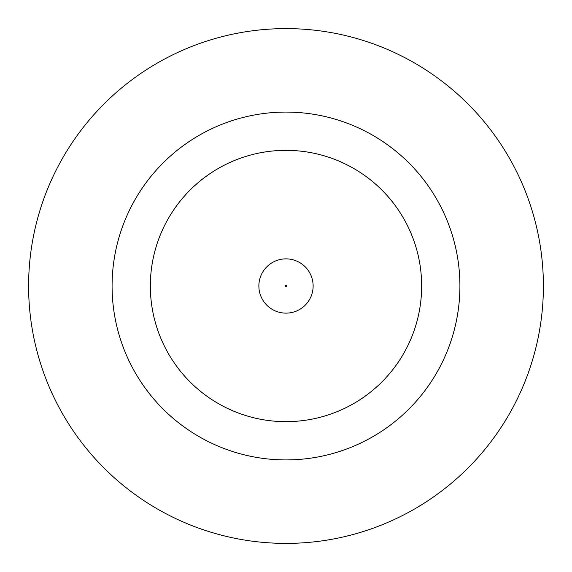 <?xml version="1.0" encoding="UTF-8"?>
<svg xmlns="http://www.w3.org/2000/svg" width="572" height="572" viewBox="0 0 572 572"><rect width="100%" height="100%" fill="white"/><g stroke="black" fill="none" stroke-linecap="round" stroke-linejoin="round"><path stroke-width="0.86" d="M258.866 286A27.134 27.134 0 0 1 286 258.866A27.134 27.134 0 0 1 313.134 286A27.134 27.134 0 0 1 286 313.134A27.134 27.134 0 0 1 258.866 286A27.134 27.134 0 0 1 286 258.866A27.134 27.134 0 0 1 313.134 286M459.917 286A173.917 173.917 0 0 0 286 112.083A173.917 173.917 0 0 0 112.083 286A173.917 173.917 0 0 0 286 459.917A173.917 173.917 0 0 0 459.917 286M543.4 286A257.4 257.4 0 0 0 286 28.6A257.4 257.4 0 0 0 28.6 286A257.4 257.4 0 0 0 286 543.4A257.4 257.4 0 0 0 543.4 286M150.343 286A135.657 135.657 0 0 0 286 421.657A135.657 135.657 0 0 0 421.657 286A135.657 135.657 0 0 0 286 150.343A135.657 135.657 0 0 0 150.343 286M286.694 286A0.694 0.694 0 0 0 286 285.306A0.694 0.694 0 0 0 285.306 286A0.694 0.694 0 0 0 286 286.694A0.694 0.694 0 0 0 286.694 286"/></g></svg>
